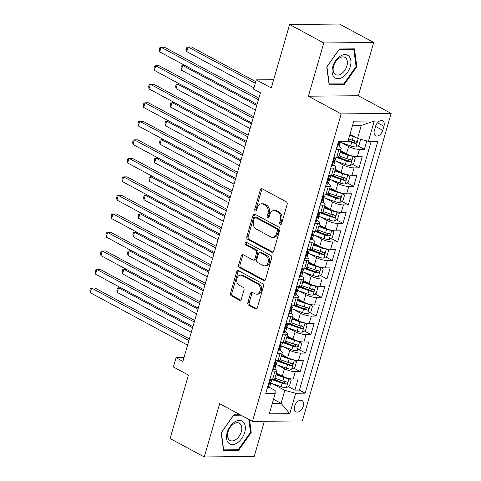 <?xml version="1.0" encoding="UTF-8"?>
<svg xmlns="http://www.w3.org/2000/svg" width="481" height="481" viewBox="0 0 481 481"><rect width="100%" height="100%" fill="white"/><g stroke="black" fill="none" stroke-linecap="round" stroke-linejoin="round"><path stroke-width="0.72" d="M280.273 224.465A1.371 1.01 -90.5 0 0 280.651 224.561A1.371 1.01 -90.5 0 0 281.577 223.695L287.157 204.377A1.954 1.443 -90.5 0 0 286.339 201.84L262.187 188.811A1.954 1.443 -90.5 0 0 261.646 188.672A1.954 1.443 -90.5 0 0 260.323 189.905L254.75 209.223A1.371 1.01 -90.5 0 0 255.321 211.003A1.371 1.01 -90.5 0 0 255.7 211.099A1.371 1.01 -90.5 0 0 256.626 210.239L257.347 207.738A6.265 4.612 -90.5 0 1 261.58 203.794A6.265 4.612 -90.5 0 1 263.317 204.233L265.332 205.321A6.265 4.612 -90.5 0 1 267.947 213.456L267.226 215.957A1.371 1.01 -90.5 0 0 267.797 217.737A1.371 1.01 -90.5 0 0 268.176 217.833A1.371 1.01 -90.5 0 0 269.101 216.967L269.823 214.466A6.265 4.612 -90.5 0 1 274.056 210.522A6.265 4.612 -90.5 0 1 275.793 210.967L277.808 212.049A6.265 4.612 -90.5 0 1 280.423 220.184L279.701 222.685A1.371 1.01 -90.5 0 0 280.273 224.465M303.283 406.126A6.379 3.998 118.3 0 0 301.996 400.553A6.379 3.998 118.3 0 0 294.649 406.211A6.379 3.998 118.3 0 0 295.935 411.784A6.379 3.998 118.3 0 0 303.283 406.126M247.859 302.639A1.954 1.443 -90.5 0 0 248.677 305.182L255.453 308.838A1.954 1.443 -90.5 0 0 255.994 308.976A1.954 1.443 -90.5 0 0 257.317 307.744L263.51 286.291A1.954 1.443 -90.5 0 0 262.698 283.748L238.546 270.725A1.954 1.443 -90.5 0 0 238.005 270.581A1.954 1.443 -90.5 0 0 236.682 271.819L230.489 293.272A1.954 1.443 -90.5 0 0 231.307 295.815L239.49 300.228A1.954 1.443 -90.5 0 0 240.031 300.366A1.954 1.443 -90.5 0 0 241.354 299.134L244.005 289.953A1.954 1.443 -90.5 0 0 243.188 287.41L239.129 285.221A5.237 3.854 -90.5 0 1 236.742 279.389A5.237 3.854 -90.5 0 1 240.488 275.12A5.237 3.854 -90.5 0 1 241.937 275.493L257.834 284.067A5.237 3.854 -90.5 0 1 260.221 289.899A5.237 3.854 -90.5 0 1 256.481 294.168A5.237 3.854 -90.5 0 1 255.026 293.795L252.381 292.364A1.954 1.443 -90.5 0 0 251.834 292.226A1.954 1.443 -90.5 0 0 250.511 293.458L247.859 302.639L249.212 302.627A1.954 1.443 -90.5 0 0 250.03 305.17L256.662 308.748M323.773 42.953L308.399 96.206L358.327 95.737L373.701 42.478L323.773 42.953L289.604 24.519L271.29 87.963L256.259 79.858L253.583 89.117L260.419 92.803L182.894 361.393L176.058 357.708L173.388 366.967L188.42 375.078L170.112 438.522L204.281 456.95L254.208 456.481L264.37 421.278M308.399 96.206L341.203 113.901L252.453 421.386L219.649 403.697L204.281 456.95M271.777 252.291A1.954 1.443 -90.5 0 0 272.318 252.429A1.954 1.443 -90.5 0 0 273.641 251.196L279.834 229.744A1.954 1.443 -90.5 0 0 279.016 227.2L254.87 214.177A1.954 1.443 -90.5 0 0 254.323 214.039A1.954 1.443 -90.5 0 0 253 215.272L246.807 236.724A1.954 1.443 -90.5 0 0 247.625 239.267L271.777 252.291L272.859 252.284M271.675 258.014L265.482 279.473A1.954 1.443 -90.5 0 1 264.159 280.706A1.954 1.443 -90.5 0 1 263.612 280.567L239.466 267.538A1.954 1.443 -90.5 0 1 238.648 265.001L241.3 255.814A1.954 1.443 -90.5 0 1 242.622 254.581A1.954 1.443 -90.5 0 1 243.164 254.72L252.958 260.005A1.954 1.443 -90.5 0 0 253.505 260.143A1.954 1.443 -90.5 0 0 254.828 258.91L256.583 252.82A1.954 1.443 -90.5 0 0 255.766 250.276L245.569 244.775A1.371 1.01 -90.5 0 1 244.949 243.254A1.371 1.01 -90.5 0 1 245.923 242.135A1.371 1.01 -90.5 0 1 246.308 242.232L270.857 255.471A1.954 1.443 -90.5 0 1 271.675 258.014M289.604 24.519L339.532 24.05L373.701 42.478M274.278 379.016L277.922 380.982M288.323 386.592L294.877 390.127L298.082 379.016L293.157 379.058L295.298 371.651A7.973 2.032 -163.9 0 1 284.433 368.753L277.429 364.977M279.623 360.491L283.273 362.458M293.669 368.067L300.222 371.603L303.433 360.491L298.503 360.534L300.643 353.126A7.973 2.032 -163.9 0 1 289.778 350.228L282.78 346.452M284.968 341.973L288.618 343.939M299.014 349.543L305.567 353.078L308.778 341.967L303.854 342.015L305.988 334.602A7.973 2.032 -163.9 0 1 295.124 331.704L288.125 327.928M290.32 323.448L293.963 325.415M304.365 331.024L310.912 334.56L314.123 323.442L309.199 323.491L311.339 316.077A7.973 2.032 -163.9 0 1 300.475 313.185L293.47 309.403M295.665 304.924L299.308 306.89M309.71 312.5L316.264 316.035L319.468 304.918L314.544 304.966L316.684 297.559A7.973 2.032 -163.9 0 1 305.82 294.661L298.815 290.885M301.01 286.399L304.653 288.366M315.055 293.975L321.609 297.511L324.813 286.393L319.889 286.442L322.029 279.034A7.973 2.032 -163.9 0 1 311.165 276.136L304.166 272.36M306.355 267.875L310.005 269.841M320.4 275.451L326.954 278.986L330.164 267.875L325.24 267.917L327.375 260.51A7.973 2.032 -163.9 0 1 316.51 257.612L309.511 253.836M311.706 249.35L315.35 251.322M325.745 256.926L332.299 260.461L335.51 249.35L330.585 249.398L332.72 241.985A7.973 2.032 -163.9 0 1 321.855 239.087L314.857 235.311M317.051 230.832L320.695 232.798M331.096 238.408L337.65 241.937L340.855 230.826L335.93 230.874L338.071 223.461A7.973 2.032 -163.9 0 1 327.206 220.563L320.202 216.787M322.396 212.307L326.04 214.273M336.441 219.883L342.995 223.418L346.2 212.301L341.276 212.349L343.416 204.942A7.973 2.032 -163.9 0 1 332.551 202.044L325.547 198.268M327.741 193.783L331.391 195.749M341.787 201.359L348.34 204.894L351.551 193.777L346.621 193.825L348.761 186.418A7.973 2.032 -163.9 0 1 337.896 183.52L330.898 179.744M333.086 175.258L336.736 177.224M347.132 182.834L353.685 186.369L356.896 175.258L351.972 175.3L354.106 167.893A7.973 2.032 -163.9 0 1 343.242 164.995L336.243 161.219M338.438 156.734L342.081 158.7M352.483 164.31L359.036 167.845L362.241 156.734L357.317 156.776A7.973 2.032 -163.9 0 1 346.452 153.878L340.59 150.721M293.157 379.058A7.973 2.032 16.1 0 1 282.293 376.16L276.437 373.003M298.503 360.534A7.973 2.032 16.1 0 1 287.638 357.636L281.782 354.479M303.854 342.015A7.973 2.032 16.1 0 1 292.989 339.117L287.127 335.954M309.199 323.491A7.973 2.032 16.1 0 1 298.334 320.593L292.472 317.43M314.544 304.966A7.973 2.032 16.1 0 1 303.679 302.068L297.817 298.905M319.889 286.442A7.973 2.032 16.1 0 1 309.024 283.543L303.168 280.387M325.24 267.917A7.973 2.032 16.1 0 1 314.376 265.019L308.513 261.862M330.585 249.398A7.973 2.032 16.1 0 1 319.721 246.5L313.859 243.338M335.93 230.874A7.973 2.032 16.1 0 1 325.066 227.976L319.204 224.813M341.276 212.349A7.973 2.032 16.1 0 1 330.411 209.451L324.555 206.289M346.621 193.825A7.973 2.032 16.1 0 1 335.756 190.927L329.9 187.764M351.972 175.3A7.973 2.032 16.1 0 1 341.107 172.402L335.245 169.246M375.565 126.323L374.392 130.393A6.181 3.878 118.3 0 0 375.643 135.798A6.181 3.878 118.3 0 0 382.756 130.315L383.934 126.244A6.181 3.878 118.3 0 0 382.684 120.839A6.181 3.878 118.3 0 0 375.565 126.323M341.203 113.901L391.131 113.426L302.381 420.917L252.453 421.386M294.877 390.127L299.398 390.085L305.134 393.181L377.85 141.264L368.404 141.354L357.539 138.456L349.964 134.367M305.134 393.181L295.689 393.272L289.809 413.648L269.3 413.84L275.18 393.464L265.734 393.554L338.444 141.636L347.889 141.546L353.775 121.17L374.284 120.978L368.404 141.354M357.828 145.785L364.382 149.32L359.457 149.369A7.973 2.032 -163.9 0 1 348.593 146.471L341.588 142.695M337.019 146.585L337.692 147.15A5.285 1.347 16.1 0 0 339.081 146.663A7.973 2.032 -163.9 0 1 341.137 148.827L339.003 156.235A7.973 2.032 -163.9 0 1 336.802 156.974L334.012 156.998M341.137 148.827A7.973 2.032 -163.9 0 1 338.943 149.561L336.153 149.591M269.853 379.281L272.649 379.25A7.973 2.032 16.1 0 0 274.843 378.517L276.978 371.11A7.973 2.032 -163.9 0 1 274.783 371.843L271.993 371.873M275.198 360.756L277.994 360.732A7.973 2.032 16.1 0 0 280.189 359.992L282.329 352.585A7.973 2.032 -163.9 0 1 280.134 353.319L277.339 353.349M280.549 342.231L283.339 342.207A7.973 2.032 16.1 0 0 285.534 341.468L287.674 334.061A7.973 2.032 -163.9 0 1 285.48 334.8L282.684 334.824M285.894 323.707L288.684 323.683A7.973 2.032 16.1 0 0 290.879 322.943L293.019 315.536A7.973 2.032 -163.9 0 1 290.825 316.276L288.029 316.3M291.239 305.188L294.035 305.158A7.973 2.032 16.1 0 0 296.23 304.425L298.364 297.011A7.973 2.032 -163.9 0 1 296.17 297.751L293.38 297.775M296.585 286.664L299.38 286.634A7.973 2.032 16.1 0 0 301.575 285.9L303.715 278.487A7.973 2.032 -163.9 0 1 301.521 279.227L298.725 279.251M301.93 268.139L304.726 268.115A7.973 2.032 16.1 0 0 306.92 267.376L309.061 259.968A7.973 2.032 -163.9 0 1 306.866 260.702L304.07 260.732M307.281 249.615L310.071 249.591A7.973 2.032 16.1 0 0 312.265 248.851L314.406 241.444A7.973 2.032 -163.9 0 1 312.211 242.177L309.415 242.208M312.626 231.09L315.422 231.066A7.973 2.032 16.1 0 0 317.616 230.327L319.751 222.919A7.973 2.032 -163.9 0 1 317.556 223.659L314.766 223.683M317.971 212.572L320.767 212.542A7.973 2.032 16.1 0 0 322.961 211.808L325.102 204.395A7.973 2.032 -163.9 0 1 322.901 205.134L320.112 205.159M323.316 194.047L326.112 194.017A7.973 2.032 16.1 0 0 328.307 193.284L330.447 185.87A7.973 2.032 -163.9 0 1 328.252 186.61L325.457 186.634M328.667 175.523L331.457 175.493A7.973 2.032 16.1 0 0 333.652 174.759L335.792 167.352A7.973 2.032 -163.9 0 1 333.598 168.085L330.802 168.116M359.036 167.845L354.106 167.893M353.685 186.369L348.761 186.418M348.34 204.894L343.416 204.942M342.995 223.418L338.071 223.461M337.65 241.937L332.72 241.985M332.299 260.461L327.375 260.51M326.954 278.986L322.029 279.034M321.609 297.511L316.684 297.559M316.264 316.035L311.339 316.077M310.912 334.56L305.988 334.602M305.567 353.078L300.643 353.126M300.222 371.603L295.298 371.651M299.398 390.085L371.2 141.324M364.382 149.32L366.805 140.927M273.509 399.254L281.084 403.337L284.824 390.374L272.084 383.501M357.539 138.456L361.279 125.487L352.501 125.571M358.327 95.737L391.131 113.426M183.976 357.63L176.058 357.708M273.677 79.69L256.259 79.858M272.306 403.421L281.084 403.337L289.809 413.648M267.514 387.385L268.188 387.957A5.285 1.347 16.1 0 0 269.576 387.47L275.108 390.464L275.18 393.464M331.674 165.103L332.347 165.674A5.285 1.347 16.1 0 0 333.73 165.187A7.973 2.032 -163.9 0 1 335.792 167.352M326.322 183.628L326.996 184.199A5.285 1.347 16.1 0 0 328.385 183.712A7.973 2.032 -163.9 0 1 330.447 185.87M323.034 202.242A7.973 2.032 -163.9 0 1 325.102 204.395M317.688 220.767A7.973 2.032 -163.9 0 1 319.751 222.919M312.343 239.291A7.973 2.032 -163.9 0 1 314.406 241.444M304.942 257.72L305.615 258.291A5.285 1.347 16.1 0 0 306.998 257.804A7.973 2.032 -163.9 0 1 309.061 259.968M299.591 276.244L300.264 276.815A5.285 1.347 16.1 0 0 301.653 276.328A7.973 2.032 -163.9 0 1 303.715 278.487M294.246 294.769L294.919 295.34A5.285 1.347 16.1 0 0 296.308 294.853A7.973 2.032 -163.9 0 1 298.364 297.011M290.957 313.384A7.973 2.032 -163.9 0 1 293.019 315.536M285.612 331.908A7.973 2.032 -163.9 0 1 287.674 334.061M280.267 350.433A7.973 2.032 -163.9 0 1 282.329 352.585M272.859 368.861L273.533 369.432A5.285 1.347 16.1 0 0 274.922 368.945A7.973 2.032 -163.9 0 1 276.978 371.11M284.824 390.374L295.689 393.272M361.279 125.487L374.284 120.978M326.749 66.937L329.106 84.74L344.143 84.602L356.824 66.655L354.461 48.852L339.43 48.99L326.749 66.937M240.181 414.772L233.832 414.832L221.158 432.774L223.515 450.583L238.552 450.438L251.226 432.491L249.549 419.823M356.042 66.234L356.824 66.655M342.863 83.91L344.143 84.602M237.265 449.747L238.552 450.438M250.451 432.07L251.226 432.491M281.325 224.2A1.371 1.01 -90.5 0 1 281.048 222.673L281.77 220.172A6.265 4.612 -90.5 0 0 279.16 212.037L277.808 212.049M274.056 210.522L275.409 210.51A6.265 4.612 -90.5 0 1 277.146 210.955L279.16 212.037M261.58 203.794L262.933 203.782A6.265 4.612 -90.5 0 1 264.67 204.221L266.678 205.309A6.265 4.612 -90.5 0 1 269.294 213.444L268.572 215.945A1.371 1.01 -90.5 0 0 268.849 217.472M262.331 188.889A1.954 1.443 -90.5 0 0 261.67 189.893L256.096 209.211A1.371 1.01 -90.5 0 0 256.373 210.744M255.008 214.255A1.954 1.443 -90.5 0 0 254.353 215.26L248.16 236.712A1.954 1.443 -90.5 0 0 248.978 239.255L272.98 252.2M277.381 230.73A1.371 1.01 -90.5 0 0 276.803 228.95L255.609 217.52A1.371 1.01 -90.5 0 0 255.231 217.418A1.371 1.01 -90.5 0 0 254.305 218.284L253.541 220.917A6.265 4.612 -90.5 0 0 256.157 229.052L270.647 236.868A6.265 4.612 -90.5 0 0 272.384 237.313A6.265 4.612 -90.5 0 0 276.617 233.363L277.381 230.73L278.727 230.718A1.371 1.01 -90.5 0 0 278.156 228.938L276.803 228.95M255.231 217.418L256.577 217.406A1.371 1.01 -90.5 0 1 256.962 217.502L278.156 228.938M272.384 237.313L273.731 237.301A6.265 4.612 -90.5 0 0 277.964 233.351L276.617 233.363M278.727 230.718L277.964 233.351M264.821 280.477L240.813 267.526L239.466 267.538M243.308 254.798A1.954 1.443 -90.5 0 0 242.646 255.802L240.001 264.983A1.954 1.443 -90.5 0 0 240.813 267.526M253.505 260.143L254.852 260.131A1.954 1.443 -90.5 0 0 256.175 258.898L257.93 252.808A1.954 1.443 -90.5 0 0 257.119 250.264L246.921 244.763L245.569 244.775M246.657 242.418A1.371 1.01 -90.5 0 0 246.921 244.763M263.119 265.488A5.237 3.854 -90.5 0 0 264.574 265.855A5.237 3.854 -90.5 0 0 268.314 261.592A5.237 3.854 -90.5 0 0 265.927 255.76L260.329 252.735A1.954 1.443 -90.5 0 0 259.782 252.597A1.954 1.443 -90.5 0 0 258.459 253.83L256.704 259.92A1.954 1.443 -90.5 0 0 257.521 262.464L263.119 265.488M264.574 265.855L265.927 265.843A5.237 3.854 -90.5 0 0 269.667 261.574A5.237 3.854 -90.5 0 0 267.28 255.748L265.927 255.76M259.782 252.597L261.135 252.585A1.954 1.443 -90.5 0 1 261.676 252.723L267.28 255.748M252.519 292.442A1.954 1.443 -90.5 0 0 251.864 293.446L249.212 302.627M256.481 294.168L257.828 294.156A5.237 3.854 -90.5 0 0 261.574 289.887A5.237 3.854 -90.5 0 0 259.187 284.055L257.834 284.067M240.488 275.12L241.835 275.108A5.237 3.854 -90.5 0 1 243.29 275.481L259.187 284.055M238.69 270.797A1.954 1.443 -90.5 0 0 238.029 271.801L231.836 293.26A1.954 1.443 -90.5 0 0 232.654 295.803L240.698 300.138M355.363 137.283A5.285 1.347 -163.9 0 1 353.325 136.67L349.675 135.365M352.068 135.504L349.861 134.716M360.143 139.147L360.612 139.544L359.006 145.1L355.772 146.982A5.285 1.347 -163.9 0 1 350.649 145.935L339.484 141.943M255.748 81.632L191.438 46.94L188.059 46.976L186.724 51.605L253.944 87.861M348.016 141.107L351.665 142.412A5.285 1.347 16.1 0 0 355.609 143.38C357.088 142.749 357.299 142.009 356.253 141.155A5.285 1.347 -163.9 0 1 352.308 140.193L348.659 138.889M354.978 140.47L353.643 142.316A2.694 0.685 -163.9 0 1 352.435 141.967L348.208 140.458M356.571 141.258L356.253 141.155M255.285 83.231L188.059 46.976L186.899 47.397L186.363 49.248L186.724 51.605M337.692 147.15L336.965 146.759M258.88 98.13L164.448 47.198L161.075 47.228L258.417 99.735M159.734 51.858L159.373 49.501L159.908 47.649L161.075 47.228L159.734 51.858L257.082 104.365M340.193 141.306C339.165 142.178 338.949 142.917 339.55 143.53A5.285 1.347 16.1 0 0 340.097 143.146A5.285 1.347 16.1 0 0 339.839 142.526L339.412 142.063M350.282 66.564A12.957 8.129 118.3 0 0 344.985 54.606A12.957 8.129 118.3 0 0 332.744 66.733A12.957 8.129 118.3 0 0 338.035 78.692A12.957 8.129 118.3 0 0 350.282 66.564M346.909 65.915A9.812 6.151 118.3 0 0 344.925 57.341A9.812 6.151 118.3 0 0 333.628 66.041A9.812 6.151 118.3 0 0 335.612 74.615A9.812 6.151 118.3 0 0 346.909 65.915M329.226 84.037L326.942 66.787L339.225 49.399L353.794 49.26L356.084 66.51L343.801 83.898L328.998 83.91M353.06 48.864L353.794 49.26M243.314 422.017A12.957 8.129 118.3 0 0 230.062 426.539A12.957 8.129 118.3 0 0 228.523 442.953A12.957 8.129 118.3 0 0 241.781 438.438A12.957 8.129 118.3 0 0 243.314 422.017M240.272 423.887A9.812 6.151 118.3 0 0 239.334 423.178A9.812 6.151 118.3 0 0 229.726 428.084A9.812 6.151 118.3 0 0 229.076 439.742A9.812 6.151 118.3 0 0 230.014 440.452A9.812 6.151 118.3 0 0 239.622 435.545A9.812 6.151 118.3 0 0 240.272 423.887M248.773 419.402L250.487 432.347L238.203 449.735L223.635 449.873L221.35 432.623L233.634 415.235L240.915 415.169M353.084 156.241A5.285 1.347 -163.9 0 1 347.979 155.195L340.109 152.387M346.741 154.034L340.301 151.731M350.511 165.458L353.156 156.289L355.267 158.069L353.661 163.624L350.427 165.506A5.285 1.347 -163.9 0 1 345.304 164.46L334.139 160.468M336.021 157.257L346.32 160.937A5.285 1.347 16.1 0 0 350.264 161.905C351.737 161.273 351.954 160.534 350.902 159.68A5.285 1.347 -163.9 0 1 346.963 158.712L339.093 155.904M349.633 158.995L348.298 160.84A2.694 0.685 -163.9 0 1 347.09 160.492L337.205 156.962M351.226 159.776L350.902 159.68M256.77 105.441L182.714 65.5L181.379 70.13L255.435 110.071M184.981 65.476L181.547 65.921L181.012 67.773L181.379 70.13M347.733 174.765A5.285 1.347 -163.9 0 1 342.634 173.719L334.764 170.905M341.396 172.559L334.956 170.256M345.16 183.982L347.811 174.813L349.921 176.593L348.316 182.149L345.081 184.025A5.285 1.347 -163.9 0 1 339.959 182.978L328.794 178.992M330.675 175.781L340.975 179.461A5.285 1.347 16.1 0 0 344.919 180.423C346.392 179.798 346.609 179.058 345.556 178.204A5.285 1.347 -163.9 0 1 341.618 177.236L333.748 174.429M344.288 177.519L342.947 179.365A2.694 0.685 -163.9 0 1 341.744 179.016L331.86 175.481M345.881 178.301L345.556 178.204M251.425 123.966L177.369 84.019L176.034 88.654L250.09 128.595M179.635 84.001L176.202 84.44L175.667 86.291L176.034 88.654M342.388 193.29A5.285 1.347 -163.9 0 1 337.283 192.244L329.419 189.43M336.051 191.077L329.605 188.78M339.814 202.501L342.46 193.332L344.57 195.118L342.971 200.673L339.736 202.549A5.285 1.347 -163.9 0 1 334.614 201.503L323.442 197.511M325.33 194.306L335.63 197.986A5.285 1.347 16.1 0 0 339.568 198.948C341.047 198.322 341.263 197.577 340.211 196.729A5.285 1.347 -163.9 0 1 336.267 195.761L328.403 192.953M338.937 196.038L337.602 197.889A2.694 0.685 -163.9 0 1 336.399 197.541L326.509 194.005M340.53 196.825L340.211 196.729M246.08 142.49L172.024 102.543L170.683 107.173L244.739 147.12M174.29 102.525L170.857 102.964L170.322 104.816L170.683 107.173M337.043 211.814A5.285 1.347 -163.9 0 1 331.938 210.768L324.074 207.954M330.7 209.602L324.26 207.299M334.469 221.026L337.115 211.856L339.225 213.636L337.62 219.198L334.385 221.074A5.285 1.347 -163.9 0 1 329.269 220.027L318.097 216.035M319.979 212.824L330.279 216.51A5.285 1.347 16.1 0 0 334.223 217.472C335.702 216.841 335.912 216.101 334.866 215.247A5.285 1.347 -163.9 0 1 330.922 214.285L323.058 211.472M333.592 214.562L332.257 216.414A2.694 0.685 -163.9 0 1 331.048 216.065L321.164 212.53M335.185 215.35L334.866 215.247M240.728 161.009L166.679 121.068L165.338 125.697L239.394 165.644M168.939 121.044L165.512 121.489L164.977 123.34L165.338 125.697M332.347 165.674L331.619 165.284M253.535 116.655L159.103 65.723L155.73 65.753L253.072 118.26M154.389 70.382L154.028 68.025L154.563 66.174L155.73 65.753L154.389 70.382L251.737 122.889M336.099 156.98L335.389 159.445A5.285 1.347 -163.9 0 1 334.848 159.83C333.814 160.702 333.604 161.442 334.205 162.055A5.285 1.347 16.1 0 0 334.746 161.67A5.285 1.347 16.1 0 0 334.493 161.051L334.067 160.588M326.996 184.199L326.274 183.808M248.184 135.179L153.752 84.241L150.379 84.277L247.727 136.778M149.044 88.907L148.677 86.55L149.212 84.698L150.379 84.277L149.044 88.907L246.386 141.414M330.754 175.505L330.044 177.97A5.285 1.347 -163.9 0 1 329.497 178.355C328.469 179.227 328.258 179.966 328.86 180.579A5.285 1.347 16.1 0 0 329.401 180.189A5.285 1.347 16.1 0 0 329.148 179.575L328.721 179.112M320.977 202.152L321.651 202.723A5.285 1.347 16.1 0 0 323.04 202.236L324.056 198.713A5.285 1.347 16.1 0 0 323.803 198.094L323.37 197.631M321.651 202.723L320.929 202.333M242.839 153.704L148.407 102.766L145.034 102.802L242.376 155.303M143.699 107.431L143.332 105.074L143.867 103.223L145.034 102.802L143.699 107.431L241.041 159.932M325.409 194.023L324.699 196.488A5.285 1.347 -163.9 0 1 324.152 196.879C323.124 197.751 322.907 198.491 323.509 199.104A5.285 1.347 16.1 0 0 324.056 198.713M315.632 220.677L316.306 221.242A5.285 1.347 16.1 0 0 317.694 220.755L318.711 217.238A5.285 1.347 16.1 0 0 318.452 216.618L318.025 216.155M316.306 221.242L315.578 220.851M237.494 172.228L143.061 121.29L139.688 121.32L237.031 173.827M138.354 125.956L137.987 123.599L138.522 121.741L139.688 121.32L138.354 125.956L235.696 178.457M320.063 212.548L319.348 215.013A5.285 1.347 -163.9 0 1 318.807 215.404C317.779 216.27 317.562 217.015 318.163 217.622A5.285 1.347 16.1 0 0 318.711 217.238M312.752 234.56L323.917 238.552A5.285 1.347 -163.9 0 0 329.04 239.598L332.275 237.722L333.88 232.161L331.716 230.333A5.285 1.347 -163.9 0 1 326.593 229.287L318.729 226.479M325.354 228.126L318.915 225.823M314.634 231.349L324.934 235.029A5.285 1.347 16.1 0 0 328.878 235.997C330.351 235.365 330.567 234.626 329.521 233.772A5.285 1.347 -163.9 0 1 325.577 232.81L317.713 229.996M328.246 233.087L326.912 234.938A2.694 0.685 -163.9 0 1 325.703 234.584L315.819 231.054M329.84 233.874L329.521 233.772M235.383 179.533L161.327 139.592L159.993 144.222L234.049 184.163M163.594 139.568L160.161 140.013L159.626 141.865L159.993 144.222M310.287 239.201L310.96 239.766A5.285 1.347 16.1 0 0 312.343 239.279L313.359 235.762A5.285 1.347 16.1 0 0 313.107 235.143L312.68 234.68M310.96 239.766L310.233 239.376M232.149 190.747L137.716 139.815L134.343 139.845L231.686 192.352M133.003 144.474L132.642 142.117L133.177 140.266L134.343 139.845L133.003 144.474L230.351 196.982M314.712 231.072L314.003 233.538A5.285 1.347 -163.9 0 1 313.462 233.922C312.428 234.794 312.217 235.534 312.818 236.147A5.285 1.347 16.1 0 0 313.359 235.762M307.407 253.084L318.572 257.076A5.285 1.347 -163.9 0 0 323.695 258.123L326.93 256.241L328.535 250.685L326.371 248.857A5.285 1.347 -163.9 0 1 321.248 247.811L313.378 245.003M320.009 246.651L313.57 244.348M309.289 249.873L319.588 253.553A5.285 1.347 16.1 0 0 323.533 254.521C325.006 253.89 325.222 253.15 324.17 252.297A5.285 1.347 -163.9 0 1 320.232 251.335L312.361 248.521M322.901 251.611L321.561 253.457A2.694 0.685 -163.9 0 1 320.358 253.108L310.473 249.579M324.495 252.393L324.17 252.297M230.038 198.058L155.982 158.117L154.648 162.746L228.703 202.687M158.249 158.093L154.816 158.538L154.281 160.389L154.648 162.746M305.615 258.291L304.888 257.9M226.804 209.271L132.365 158.339L128.992 158.369L226.341 210.876M127.657 162.999L127.297 160.642L127.826 158.79L128.992 158.369L127.657 162.999L225 215.506M309.367 249.597L308.658 252.062A5.285 1.347 -163.9 0 1 308.111 252.447C307.082 253.319 306.872 254.058 307.473 254.671A5.285 1.347 16.1 0 0 308.014 254.287A5.285 1.347 16.1 0 0 307.762 253.667L307.335 253.204M302.056 271.609L313.227 275.595A5.285 1.347 -163.9 0 0 318.35 276.641L321.585 274.765L323.184 269.21L321.019 267.382A5.285 1.347 -163.9 0 1 315.897 266.336L308.032 263.522M314.664 265.175L308.219 262.873M303.944 268.398L314.243 272.078A5.285 1.347 16.1 0 0 318.182 273.046C319.661 272.414 319.877 271.675 318.825 270.821A5.285 1.347 -163.9 0 1 314.881 269.853L307.016 267.045M317.55 270.136L316.215 271.981A2.694 0.685 -163.9 0 1 315.013 271.633L305.128 268.097M319.143 270.917L318.825 270.821M224.693 216.582L150.637 176.635L149.302 181.271L223.352 221.212M152.904 176.617L149.471 177.062L148.936 178.914L149.302 181.271M300.264 276.815L299.543 276.425M221.452 227.796L127.02 176.864L123.647 176.894L220.989 229.401M122.312 181.523L121.946 179.166L122.481 177.315L123.647 176.894L122.312 181.523L219.655 234.031M304.022 268.121L303.313 270.587A5.285 1.347 -163.9 0 1 302.765 270.971C301.737 271.843 301.521 272.583 302.128 273.196A5.285 1.347 16.1 0 0 302.669 272.805A5.285 1.347 16.1 0 0 302.417 272.192L301.984 271.729M315.656 285.906A5.285 1.347 -163.9 0 1 310.552 284.86L302.687 282.046M309.313 283.7L302.874 281.397M313.083 295.124L315.728 285.954L317.839 287.734L316.233 293.29L312.999 295.166A5.285 1.347 -163.9 0 1 307.882 294.119L296.711 290.133M298.593 286.923L308.898 290.602A5.285 1.347 16.1 0 0 312.836 291.564C314.315 290.939 314.526 290.199 313.48 289.346A5.285 1.347 -163.9 0 1 309.536 288.378L301.671 285.57M312.205 288.66L310.87 290.506A2.694 0.685 -163.9 0 1 309.662 290.157L299.777 286.622M313.798 289.442L313.48 289.346M219.342 235.107L145.292 195.16L143.951 199.789L218.007 239.736M147.553 195.142L144.126 195.581L143.591 197.432L143.951 199.789M294.919 295.34L294.198 294.949M216.107 246.32L121.675 195.382L118.302 195.418L215.644 247.919M116.967 200.048L116.6 197.691L117.136 195.839L118.302 195.418L116.967 200.048L214.31 252.555M298.677 286.646L297.961 289.111A5.285 1.347 -163.9 0 1 297.42 289.496C296.392 290.368 296.176 291.107 296.777 291.72A5.285 1.347 16.1 0 0 297.324 291.33A5.285 1.347 16.1 0 0 297.066 290.71L296.639 290.247M310.311 304.431A5.285 1.347 -163.9 0 1 305.207 303.385L297.342 300.571M303.968 302.218L297.529 299.922M307.738 313.642L310.383 304.473L312.494 306.259L310.888 311.814L307.654 313.69A5.285 1.347 -163.9 0 1 302.531 312.644L291.366 308.652M293.248 305.447L303.547 309.127A5.285 1.347 16.1 0 0 307.491 310.089C308.97 309.463 309.181 308.718 308.135 307.87A5.285 1.347 -163.9 0 1 304.19 306.902L296.326 304.088M306.86 307.179L305.525 309.03A2.694 0.685 -163.9 0 1 304.317 308.682L294.432 305.146M308.453 307.966L308.135 307.87M213.997 253.631L139.941 213.684L138.606 218.314L212.662 258.261M142.208 213.666L138.775 214.105L138.245 215.957L138.606 218.314M288.901 313.293L289.574 313.859A5.285 1.347 16.1 0 0 290.963 313.372L291.979 309.854A5.285 1.347 16.1 0 0 291.72 309.235L291.294 308.772M289.574 313.859L288.847 313.468M210.762 264.845L116.33 213.907L112.957 213.937L210.299 266.444M111.616 218.572L111.255 216.216L111.79 214.364L112.957 213.937L111.616 218.572L208.964 271.074M293.332 305.164L292.616 307.63A5.285 1.347 -163.9 0 1 292.075 308.02C291.047 308.892 290.831 309.632 291.432 310.239A5.285 1.347 16.1 0 0 291.979 309.854M304.966 322.949A5.285 1.347 -163.9 0 1 299.861 321.903L291.991 319.095M298.623 320.743L292.183 318.44M302.393 332.167L305.038 322.998L307.149 324.777L305.543 330.339L302.308 332.215A5.285 1.347 -163.9 0 1 297.186 331.168L286.021 327.176M287.903 323.966L298.202 327.651A5.285 1.347 16.1 0 0 302.146 328.613C303.619 327.982 303.836 327.242 302.783 326.389A5.285 1.347 -163.9 0 1 298.845 325.427L290.975 322.613M301.515 325.703L300.18 327.555A2.694 0.685 -163.9 0 1 298.972 327.2L289.087 323.671M303.108 326.491L302.783 326.389M208.652 272.15L134.596 232.209L133.261 236.838L207.317 276.785M136.863 232.185L133.429 232.63L132.894 234.481L133.261 236.838M283.556 331.818L284.229 332.383A5.285 1.347 16.1 0 0 285.612 331.896L286.628 328.379A5.285 1.347 16.1 0 0 286.375 327.759L285.948 327.296M284.229 332.383L283.501 331.992M205.417 283.369L110.985 232.431L107.606 232.461L204.954 284.968M106.271 237.091L105.91 234.734L106.445 232.882L107.606 232.461L106.271 237.091L203.613 289.598M287.981 323.689L287.271 326.154A5.285 1.347 -163.9 0 1 286.73 326.545C285.696 327.411 285.486 328.156 286.087 328.763A5.285 1.347 16.1 0 0 286.628 328.379M299.615 341.474A5.285 1.347 -163.9 0 1 294.51 340.428L286.646 337.62M293.278 339.267L286.832 336.965M297.042 350.691L299.693 341.522L301.797 343.302L300.198 348.857L296.963 350.739A5.285 1.347 -163.9 0 1 291.841 349.693L280.676 345.701M282.557 342.49L292.857 346.17A5.285 1.347 16.1 0 0 296.795 347.138C298.274 346.506 298.491 345.767 297.438 344.913A5.285 1.347 -163.9 0 1 293.5 343.951L285.63 341.137M296.164 344.228L294.829 346.073A2.694 0.685 -163.9 0 1 293.626 345.725L283.742 342.195M297.757 345.015L297.438 344.913M203.307 290.674L129.251 250.733L127.916 255.363L201.966 295.304M131.517 250.709L128.084 251.154L127.549 253.006L127.916 255.363M278.204 350.342L278.878 350.908A5.285 1.347 16.1 0 0 280.267 350.421L281.283 346.903A5.285 1.347 16.1 0 0 281.03 346.284L280.597 345.821M278.878 350.908L278.156 350.517M200.066 301.888L105.634 250.956L102.261 250.986L199.603 303.493M100.926 255.615L100.559 253.259L101.094 251.407L102.261 250.986L100.926 255.615L198.268 308.123M282.636 342.213L281.926 344.679A5.285 1.347 -163.9 0 1 281.379 345.063C280.351 345.935 280.14 346.675 280.742 347.288A5.285 1.347 16.1 0 0 281.283 346.903M275.324 364.225L286.496 368.218A5.285 1.347 -163.9 0 0 291.618 369.264L294.847 367.382L296.452 361.826L294.288 359.998A5.285 1.347 -163.9 0 1 289.165 358.952L281.301 356.144M287.927 357.792L281.487 355.489M277.212 361.015L287.512 364.694A5.285 1.347 16.1 0 0 291.45 365.662C292.929 365.031 293.139 364.291 292.093 363.438A5.285 1.347 -163.9 0 1 288.149 362.47L280.285 359.662M290.819 362.752L289.484 364.598A2.694 0.685 -163.9 0 1 288.281 364.249L278.391 360.72M292.412 363.534L292.093 363.438M197.962 309.199L123.906 269.258L122.565 273.887L196.621 313.828M126.172 269.234L122.739 269.679L122.204 271.531L122.565 273.887M273.533 369.432L272.811 369.041M194.721 320.412L100.288 269.48L96.915 269.51L194.258 322.017M95.581 274.14L95.214 271.783L95.749 269.931L96.915 269.51L95.581 274.14L192.923 326.647M277.29 360.738L276.581 363.203A5.285 1.347 -163.9 0 1 276.034 363.588C275.006 364.46 274.789 365.199 275.391 365.813A5.285 1.347 16.1 0 0 275.938 365.428A5.285 1.347 16.1 0 0 275.685 364.808L275.252 364.345M269.979 382.75L281.144 386.736A5.285 1.347 -163.9 0 0 286.267 387.782L289.502 385.906L291.107 380.351L288.943 378.523A5.285 1.347 -163.9 0 1 283.82 377.477L275.956 374.663M282.581 376.316L276.142 374.014M271.861 379.539L282.161 383.219A5.285 1.347 16.1 0 0 286.105 384.181C287.584 383.555 287.794 382.816 286.748 381.962A5.285 1.347 -163.9 0 1 282.804 380.994L274.94 378.186M285.474 381.277L284.139 383.123A2.694 0.685 -163.9 0 1 282.93 382.774L273.046 379.238M287.067 382.058L286.748 381.962M192.61 327.723L118.554 287.776L117.22 292.412L191.276 332.353M120.821 287.758L117.394 288.197L116.859 290.049L117.22 292.412M268.188 387.957L267.46 387.566M189.376 338.937L94.943 287.999L91.57 288.035L188.913 340.536M90.23 292.664L89.869 290.308L90.404 288.456L91.57 288.035L90.23 292.664L187.578 345.172M271.945 379.262L271.23 381.728A5.285 1.347 -163.9 0 1 270.689 382.112C269.661 382.984 269.444 383.724 270.045 384.337A5.285 1.347 16.1 0 0 270.593 383.946A5.285 1.347 16.1 0 0 270.334 383.333L269.907 382.87M282.293 376.16L284.433 368.753M287.638 357.636L289.778 350.228M292.989 339.117L295.124 331.704M298.334 320.593L300.475 313.185M303.679 302.068L305.82 294.661M309.024 283.543L311.165 276.136M314.376 265.019L316.51 257.612M319.721 246.5L321.855 239.087M325.066 227.976L327.206 220.563M330.411 209.451L332.551 202.044M335.756 190.927L337.896 183.52M341.107 172.402L343.242 164.995M346.452 153.878L348.593 146.471M336.802 156.974L338.943 149.561M272.649 379.25L274.783 371.843M277.994 360.732L280.134 353.319M283.339 342.207L285.48 334.8M288.684 323.683L290.825 316.276M294.035 305.158L296.17 297.751M299.38 286.634L301.521 279.227M304.726 268.115L306.866 260.702M310.071 249.591L312.211 242.177M315.422 231.066L317.556 223.659M320.767 212.542L322.901 205.134M326.112 194.017L328.252 186.61M331.457 175.493L333.598 168.085M357.317 156.776L359.457 149.369M377.489 122.763L383.934 126.244M375.541 126.425L382.756 130.315M281.77 220.172L280.423 220.184M277.146 210.955L275.793 210.967M268.572 215.945L267.226 215.957M269.294 213.444L267.947 213.456M266.678 205.309L265.332 205.321M264.67 204.221L263.317 204.233M256.096 209.211L254.75 209.223M261.67 189.893L260.323 189.905M281.048 222.673L279.701 222.685M248.978 239.255L247.625 239.267M248.16 236.712L246.807 236.724M254.353 215.26L253 215.272M256.962 217.502L255.609 217.52M264.7 280.555L263.612 280.567M240.001 264.983L238.648 265.001M242.646 255.802L241.3 255.814M256.175 258.898L254.828 258.91M257.93 252.808L256.583 252.82M257.119 250.264L255.766 250.276M261.676 252.723L260.329 252.735M251.864 293.446L250.511 293.458M243.29 275.481L241.937 275.493M240.572 300.216L239.49 300.228M232.654 295.803L231.307 295.815M231.836 293.26L230.489 293.272M238.029 271.801L236.682 271.819M256.535 308.826L255.453 308.838M250.03 305.17L248.677 305.182M355.856 146.933L358.249 138.642M352.308 140.193L353.325 136.67M350.649 145.935L351.665 142.412M353.643 142.316L355.609 143.38M339.219 141.624L337.638 147.108M346.963 158.712L347.979 155.195M345.304 164.46L346.32 160.937M348.298 160.84L350.264 161.905M341.618 177.236L342.634 173.719M339.959 182.978L340.975 179.461M342.947 179.365L344.919 180.423M336.267 195.761L337.283 192.244M334.614 201.503L335.63 197.986M337.602 197.889L339.568 198.948M330.922 214.285L331.938 210.768M329.269 220.027L330.279 216.51M332.257 216.414L334.223 217.472M334.782 156.992L332.293 165.626M329.437 175.517L326.948 184.151M324.092 194.035L321.597 202.675M318.747 212.56L316.251 221.2M329.124 239.55L331.77 230.381M325.577 232.81L326.593 229.287M323.917 238.552L324.934 235.029M326.912 234.938L328.878 235.997M313.396 231.084L310.906 239.724M323.773 258.075L326.425 248.905M320.232 251.335L321.248 247.811M318.572 257.076L319.588 253.553M321.561 253.457L323.533 254.521M308.05 249.609L305.561 258.243M318.428 276.599L321.074 267.43M314.881 269.853L315.897 266.336M313.227 275.595L314.243 272.078M316.215 271.981L318.182 273.046M302.705 268.133L300.21 276.767M309.536 288.378L310.552 284.86M307.882 294.119L308.898 290.602M310.87 290.506L312.836 291.564M297.36 286.658L294.865 295.292M304.19 306.902L305.207 303.385M302.531 312.644L303.547 309.127M305.525 309.03L307.491 310.089M292.015 305.176L289.52 313.816M298.845 325.427L299.861 321.903M297.186 331.168L298.202 327.651M300.18 327.555L302.146 328.613M286.664 323.701L284.175 332.341M293.5 343.951L294.51 340.428M291.841 349.693L292.857 346.17M294.829 346.073L296.795 347.138M281.319 342.225L278.824 350.865M291.696 369.216L294.342 360.047M288.149 362.47L289.165 358.952M286.496 368.218L287.512 364.694M289.484 364.598L291.45 365.662M275.974 360.75L273.479 369.384M286.351 387.74L288.997 378.571M282.804 380.994L283.82 377.477M281.144 386.736L282.161 383.219M284.139 383.123L286.105 384.181M270.629 379.275L268.133 387.908M339.081 146.663L340.097 143.146M333.73 165.187L334.746 161.67M328.385 183.712L329.401 180.189M306.998 257.804L308.014 254.287M301.653 276.328L302.669 272.805M296.308 294.853L297.324 291.33M274.922 368.945L275.938 365.428M269.576 387.47L270.593 383.946"/></g></svg>

